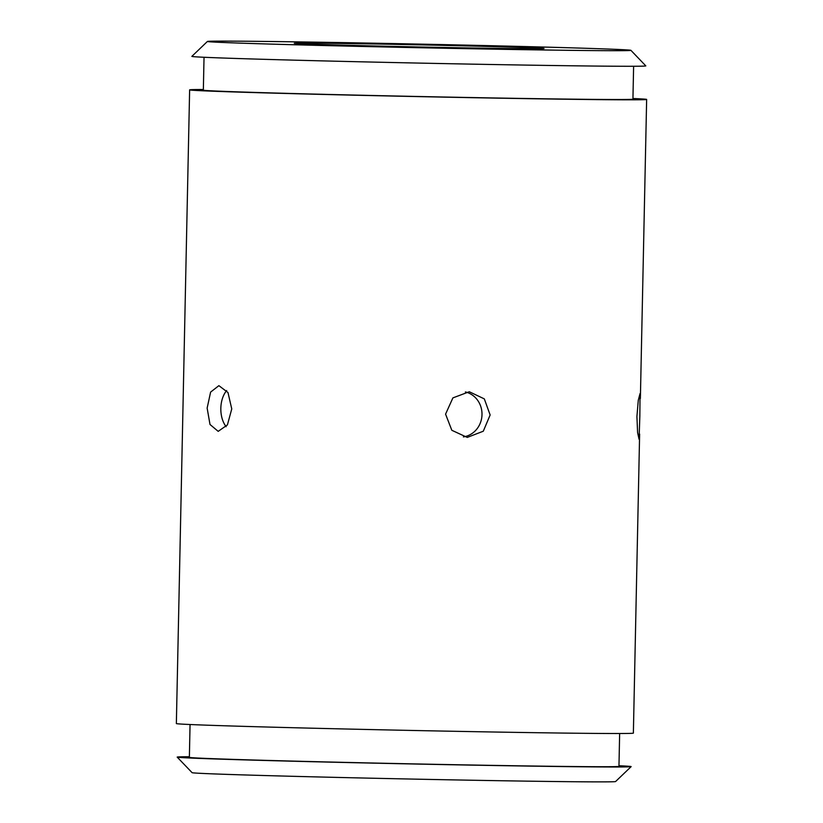 <?xml version="1.0" encoding="UTF-8"?>
<svg xmlns="http://www.w3.org/2000/svg" width="823" height="823" viewBox="0 0 823 823"><rect width="100%" height="100%" fill="white"/><g stroke="black" fill="none" stroke-linecap="round" stroke-linejoin="round"><path stroke-width="1.23" d="M204.032 57.271L203.343 90.16A214.844 1.841 1.2 0 0 373.272 95.509A214.844 1.841 1.2 0 0 614.195 99.511A214.844 1.841 1.2 0 0 632.928 99.151L633.617 66.272M190.051 724.518L189.372 757.355A214.844 1.841 1.2 0 0 359.291 762.715A214.844 1.841 1.2 0 0 600.224 766.717A214.844 1.841 1.2 0 0 618.958 766.357L619.647 733.509M226.664 390.524A22.859 14.351 -89.2 0 0 220.831 408.29A22.859 14.351 -89.2 0 0 226.15 426.695M231.757 408.938L227.415 424.894L218.198 431.355L210.009 424.493L207.139 408.095L210.606 392.098L218.887 385.658L227.981 392.54L231.757 408.938M639.841 416.212L639.06 439.245L637.599 432.631L636.92 416.541L638.288 400.235L640.037 393.548L639.841 416.212M463.39 436.9A22.859 21.347 92.5 0 0 482 414.627A22.859 21.347 92.5 0 0 465.386 391.943M490.138 414.987L483.286 431.221L467.258 437.414L451.827 430.285L445.572 414.144L452.897 397.89L469.285 391.748L484.325 398.898L490.138 414.987M470.18 46.006A124.942 1.07 -178.8 0 1 544.065 48.536A124.942 1.07 -178.8 0 1 368.138 45.81A124.942 1.07 -178.8 0 1 294.243 43.3A124.942 1.07 -178.8 0 1 470.18 46.006M189.383 756.728A227.025 1.944 1.2 0 0 177.192 757.119L192.098 772.674A211.789 1.811 1.2 0 0 317.359 776.933A211.789 1.811 1.2 0 0 615.583 781.541L631.128 766.635A227.025 1.944 1.2 0 0 618.968 765.729M177.192 757.119A227.025 1.944 1.2 0 0 311.454 761.687A227.025 1.944 1.2 0 0 631.128 766.635M332.677 45.749A211.789 1.811 1.2 0 0 630.902 50.326A211.789 1.811 1.2 0 0 505.641 46.067A211.789 1.811 1.2 0 0 207.417 41.459A211.789 1.811 1.2 0 0 332.677 45.749M630.902 50.326L645.808 65.881A227.025 1.944 -178.8 0 1 626.025 66.272A227.025 1.944 -178.8 0 1 326.134 60.974A227.025 1.944 -178.8 0 1 191.872 56.365L207.417 41.459M639.625 434.091L633.371 733.128A228.557 1.955 -178.8 0 1 613.444 733.509A228.557 1.955 -178.8 0 1 311.536 728.18A228.557 1.955 -178.8 0 1 176.359 723.561L189.629 89.872A228.557 1.955 1.2 0 0 324.807 94.48A228.557 1.955 1.2 0 0 646.641 99.439A228.557 1.955 1.2 0 0 632.949 98.482M203.353 89.491A228.557 1.955 1.2 0 0 189.629 89.872M646.641 99.439L640.376 398.476"/></g></svg>
